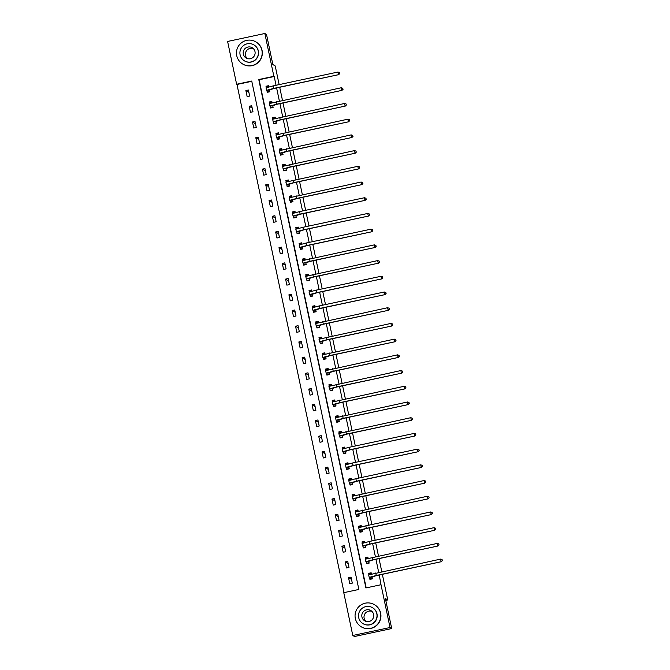 <?xml version="1.0" encoding="UTF-8"?>
<svg xmlns="http://www.w3.org/2000/svg" width="670" height="670" viewBox="0 0 670 670"><rect width="100%" height="100%" fill="white"/><g stroke="black" fill="none" stroke-linecap="round" stroke-linejoin="round"><path stroke-width="1" d="M382.344 574.324L387.746 599.952L385.384 598.528L391.707 628.544L354.48 636.5L352.788 635.478L343.769 592.674L358.86 589.449L251.727 81.037L236.627 84.261L227.607 41.456L264.843 33.5L273.863 76.305L258.771 79.529L365.912 587.942L381.004 584.717L390.024 627.522L352.788 635.478M251.778 81.305L236.971 84.47L344.053 592.615M264.843 33.5L266.534 34.522L272.858 64.529L275.219 65.962L279.147 84.613M279.708 87.267L282.464 100.324M283.016 102.979L285.772 116.036M286.333 118.691L289.08 131.747M289.641 134.402L292.396 147.459M292.949 150.114L295.704 163.17M296.266 165.825L299.013 178.882M299.574 181.536L302.329 194.593M302.882 197.248L305.637 210.305M306.198 212.96L308.945 226.016M309.507 228.671L312.262 241.728M312.815 244.383L315.57 257.439M316.131 260.094L318.878 273.151M319.439 275.805L322.195 288.862M322.747 291.517L325.503 304.574M326.064 307.228L328.811 320.293M329.372 322.94L332.127 336.005M332.68 338.651L335.435 351.716M335.997 354.363L338.744 367.428M339.305 370.075L342.06 383.139M342.613 385.786L345.368 398.851M345.929 401.498L348.676 414.562M349.238 417.209L351.993 430.274M352.546 432.921L355.301 445.986M355.862 448.632L358.609 461.697M359.17 464.344L361.926 477.409M362.478 480.055L365.234 493.12M365.795 495.767L368.542 508.831M369.103 511.478L371.858 524.543M372.411 527.19L375.166 540.255M375.728 542.901L378.475 555.966M379.036 558.613L381.791 571.678M385.778 600.37L387.746 599.952M352.303 583.126L351.03 577.088L348.517 577.624L349.79 583.67L352.303 583.126M348.995 567.415L347.722 561.376L345.209 561.912L346.482 567.959L348.995 567.415M345.687 551.703L344.413 545.665L341.893 546.201L343.166 552.247L345.687 551.703M342.37 535.992L341.097 529.953L338.584 530.489L339.858 536.536L342.37 535.992M339.062 520.28L337.789 514.242L335.276 514.778L336.549 520.816L339.062 520.28M335.754 504.569L334.481 498.53L331.96 499.066L333.233 505.105L335.754 504.569M332.437 488.857L331.164 482.819L328.652 483.355L329.925 489.393L332.437 488.857M329.129 473.146L327.856 467.107L325.335 467.643L326.617 473.682L329.129 473.146M325.821 457.434L324.548 451.396L322.027 451.932L323.3 457.97L325.821 457.434M322.505 441.723L321.231 435.684L318.719 436.22L319.992 442.259L322.505 441.723M319.196 426.011L317.923 419.973L315.403 420.509L316.684 426.547L319.196 426.011M315.888 410.3L314.615 404.261L312.094 404.797L313.367 410.836L315.888 410.3M312.572 394.588L311.299 388.55L308.786 389.086L310.059 395.124L312.572 394.588M309.264 378.877L307.991 372.838L305.47 373.374L306.751 379.413L309.264 378.877M305.956 363.165L304.683 357.127L302.162 357.663L303.435 363.701L305.956 363.165M302.639 347.454L301.366 341.415L298.853 341.951L300.127 347.99L302.639 347.454M299.331 331.742L298.058 325.704L295.537 326.24L296.818 332.278L299.331 331.742M296.023 316.031L294.75 309.984L292.229 310.528L293.502 316.567L296.023 316.031M292.706 300.319L291.433 294.272L288.921 294.817L290.194 300.855L292.706 300.319M289.398 284.608L288.125 278.561L285.604 279.105L286.877 285.144L289.398 284.608M286.09 268.896L284.809 262.849L282.296 263.394L283.569 269.432L286.09 268.896M282.774 253.185L281.5 247.138L278.988 247.682L280.261 253.721L282.774 253.185M279.465 237.473L278.192 231.426L275.672 231.971L276.945 238.009L279.465 237.473M276.157 221.762L274.876 215.715L272.363 216.259L273.636 222.298L276.157 221.762M272.841 206.05L271.568 200.003L269.055 200.548L270.328 206.586L272.841 206.05M269.533 190.339L268.26 184.292L265.739 184.836L267.012 190.875L269.533 190.339M266.224 174.627L264.943 168.58L262.431 169.125L263.704 175.163L266.224 174.627M262.908 158.916L261.635 152.869L259.123 153.413L260.396 159.452L262.908 158.916M259.6 143.204L258.327 137.157L255.806 137.702L257.079 143.74L259.6 143.204M256.283 127.493L255.01 121.446L252.498 121.99L253.771 128.029L256.283 127.493M252.975 111.781L251.702 105.734L249.19 106.27L250.463 112.317L252.975 111.781M249.667 96.07L248.394 90.023L245.873 90.559L247.146 96.606L249.667 96.07M381.004 584.717L379.245 574.986M378.692 572.339L375.937 559.274M375.376 556.628L372.629 543.563M372.068 540.916L369.312 527.851M368.76 525.205L366.004 512.14M365.443 509.493L362.696 496.428M362.135 493.782L359.38 480.717M358.827 478.07L356.072 465.005M355.51 462.359L352.763 449.294M352.202 446.647L349.447 433.582M348.894 430.936L346.139 417.871M345.578 415.224L342.831 402.159M342.269 399.513L339.514 386.448M338.961 383.801L336.206 370.736M335.645 368.09L332.898 355.025M332.337 352.378L329.581 339.313M329.029 336.667L326.273 323.602M325.712 320.955L322.965 307.89M322.404 305.244L319.649 292.179M319.096 289.532L316.341 276.467M315.779 273.821L313.032 260.756M312.471 258.109L309.716 245.044M309.163 242.398L306.408 229.333M305.847 226.686L303.1 213.621M302.538 210.966L299.783 197.91M299.23 195.255L296.475 182.198M295.914 179.543L293.167 166.487M292.606 163.832L289.85 150.775M289.298 148.12L286.542 135.064M285.981 132.409L283.234 119.352M282.673 116.697L279.918 103.641M279.365 100.986L276.609 87.929M276.048 85.274L274.206 76.506L259.106 79.738L366.189 587.883M369.572 577.733L369.915 579.366L372.436 578.83L371.984 576.711M371.406 573.972L371.155 572.783L368.642 573.319L368.935 574.701M366.264 562.021L366.607 563.654L369.12 563.118L368.676 560.999M368.098 558.261L367.847 557.072L365.334 557.607L365.627 558.989M362.947 546.31L363.291 547.943L365.812 547.407L365.368 545.288M364.79 542.549L364.539 541.36L362.018 541.896L362.311 543.278M359.639 530.598L359.983 532.231L362.503 531.695L362.051 529.576M361.473 526.838L361.222 525.649L358.71 526.184L359.003 527.566M356.331 514.887L356.675 516.52L359.187 515.975L358.743 513.865M358.165 511.126L357.914 509.937L355.401 510.473L355.695 511.855M353.015 499.167L353.358 500.808L355.879 500.264L355.435 498.153M354.857 495.415L354.606 494.226L352.085 494.762L352.378 496.143M349.707 483.455L350.05 485.097L352.562 484.552L352.118 482.442M351.541 479.703L351.289 478.514L348.777 479.05L349.07 480.432M346.398 467.744L346.742 469.385L349.254 468.841L348.81 466.73M348.233 463.992L347.981 462.803L345.469 463.339L345.753 464.72M343.082 452.032L343.425 453.674L345.946 453.129L345.502 451.019M344.924 448.28L344.673 447.091L342.152 447.627L342.445 449.009M339.774 436.321L340.117 437.962L342.63 437.418L342.186 435.307M341.608 432.569L341.357 431.38L338.844 431.916L339.137 433.297M336.466 420.609L336.809 422.251L339.322 421.706L338.878 419.596M338.3 416.857L338.048 415.668L335.536 416.204L335.821 417.586M333.149 404.898L333.493 406.539L336.013 405.995L335.57 403.884M334.992 401.146L334.74 399.957L332.22 400.493L332.513 401.874M329.841 389.186L330.184 390.828L332.697 390.283L332.253 388.173M331.675 385.434L331.424 384.245L328.911 384.781L329.204 386.163M326.533 373.475L326.876 375.116L329.389 374.572L328.945 372.461M328.367 369.723L328.116 368.534L325.603 369.07L325.888 370.451M323.216 357.763L323.56 359.405L326.081 358.86L325.637 356.75M325.059 354.011L324.808 352.822L322.287 353.358L322.58 354.74M319.908 342.052L320.252 343.693L322.764 343.149L322.32 341.038M321.742 338.3L321.491 337.111L318.979 337.647L319.272 339.028M316.6 326.34L316.944 327.982L319.456 327.437L319.012 325.327M318.434 322.588L318.183 321.399L315.671 321.935L315.955 323.317M313.284 310.629L313.627 312.262L316.148 311.726L315.704 309.615M315.126 306.877L314.875 305.688L312.354 306.224L312.647 307.605M309.976 294.917L310.319 296.55L312.831 296.014L312.387 293.904M311.81 291.165L311.558 289.976L309.046 290.512L309.339 291.894M306.667 279.206L307.011 280.839L309.523 280.303L309.079 278.192M308.502 275.454L308.25 274.264L305.738 274.8L306.022 276.182M303.351 263.494L303.694 265.127L306.215 264.591L305.771 262.481M305.193 259.742L304.942 258.553L302.421 259.089L302.714 260.471M300.043 247.783L300.386 249.416L302.899 248.88L302.455 246.769M301.877 244.031L301.626 242.841L299.113 243.378L299.406 244.759M296.735 232.071L297.078 233.704L299.591 233.168L299.147 231.058M298.569 228.319L298.317 227.13L295.805 227.666L296.09 229.048M293.418 216.36L293.762 217.993L296.282 217.457L295.839 215.346M295.261 212.608L295.009 211.418L292.488 211.955L292.782 213.336M290.11 200.648L290.453 202.281L292.966 201.745L292.522 199.635M291.944 196.896L291.693 195.707L289.18 196.243L289.474 197.625M286.802 184.937L287.145 186.57L289.658 186.034L289.214 183.923M288.636 181.185L288.385 179.995L285.872 180.531L286.157 181.913M283.485 169.225L283.829 170.858L286.35 170.322L285.906 168.212M285.328 165.473L285.077 164.284L282.556 164.82L282.849 166.202M280.177 153.514L280.521 155.147L283.033 154.611L282.589 152.5M282.011 149.762L281.76 148.573L279.248 149.108L279.541 150.49M276.861 137.802L277.213 139.435L279.725 138.899L279.281 136.789M278.703 134.05L278.452 132.861L275.94 133.397L276.224 134.779M273.553 122.091L273.896 123.724L276.417 123.188L275.965 121.077M275.395 118.339L275.144 117.15L272.623 117.686L272.916 119.067M270.245 106.379L270.588 108.012L273.1 107.476L272.656 105.366M272.079 102.627L271.827 101.43L269.315 101.974L269.608 103.356M266.928 90.668L267.28 92.301L269.792 91.765L269.348 89.654M268.771 86.916L268.519 85.718L266.007 86.263L266.291 87.644M391.707 628.544L390.024 627.522M369.472 573.822L368.642 573.319M351.532 579.441L348.517 577.624M348.216 563.73L345.209 561.912M366.163 558.11L365.334 557.607M344.908 548.018L341.893 546.201M362.855 542.399L362.018 541.896M341.599 532.307L338.584 530.489M359.539 526.687L358.71 526.184M338.283 516.595L335.276 514.778M356.231 510.976L355.401 510.473M334.975 500.884L331.96 499.066M352.923 495.264L352.085 494.762M331.667 485.172L328.652 483.355M349.606 479.553L348.777 479.05M328.35 469.461L325.335 467.643M346.298 463.841L345.469 463.339M325.042 453.749L322.027 451.932M342.99 448.13L342.152 447.627M321.734 438.038L318.719 436.22M339.673 432.418L338.844 431.916M318.418 422.326L315.403 420.509M336.365 416.707L335.536 416.204M315.109 406.615L312.094 404.797M333.057 400.995L332.22 400.493M311.801 390.903L308.786 389.086M329.741 385.284L328.911 384.781M308.485 375.192L305.47 373.374M326.432 369.572L325.603 369.07M305.177 359.48L302.162 357.663M323.124 353.861L322.287 353.358M301.86 343.769L298.853 341.951M319.808 338.149L318.979 337.647M298.552 328.057L295.537 326.24M316.5 322.438L315.671 321.935M295.244 312.346L292.229 310.528M313.192 306.726L312.354 306.224M291.927 296.634L288.921 294.817M309.875 291.014L309.046 290.512M288.619 280.923L285.604 279.105M306.567 275.303L305.738 274.8M285.311 265.211L282.296 263.394M303.259 259.591L302.421 259.089M281.995 249.5L278.988 247.682M299.942 243.88L299.113 243.378M278.687 233.788L275.672 231.971M296.634 228.168L295.805 227.666M275.378 218.077L272.363 216.259M293.326 212.457L292.488 211.955M272.062 202.365L269.055 200.548M290.01 196.745L289.18 196.243M268.754 186.654L265.739 184.836M286.701 181.034L285.872 180.531M265.446 170.942L262.431 169.125M283.385 165.323L282.556 164.82M262.129 155.231L259.123 153.413M280.077 149.611L279.248 149.108M258.821 139.519L255.806 137.702M276.769 133.899L275.94 133.397M255.513 123.808L252.498 121.99M273.452 118.188L272.623 117.686M252.196 108.096L249.19 106.27M270.144 102.477L269.315 101.974M248.888 92.385L245.873 90.559M266.836 86.765L266.007 86.263M370.451 579.249L369.999 578.972L372.361 578.47M368.977 574.684L368.935 573.939L371.297 573.436M372.043 577.054L376.431 575.589L441.296 561.72L376.264 575.488L369.203 577.389L372.084 577.188M369.999 578.972L369.522 577.59M442.326 560.614L442.108 559.609L442.326 560.614L441.12 561.619L440.592 559.107L368.693 574.885M440.592 559.107L442.108 559.609M442.393 560.656L441.296 561.72M365.837 621.333A5.98 5.963 121.1 0 1 371.875 611.341M355.334 618.46A12.881 12.847 -58.9 0 0 375.351 626.249A12.881 12.847 -58.9 0 0 374.572 604.742A12.881 12.847 -58.9 0 0 355.334 618.46M361.256 626.793L361.423 626.902A12.881 12.847 -58.9 0 0 380.661 613.184A12.881 12.847 -58.9 0 0 374.739 604.843L374.572 604.742M372.553 607.732L372.713 607.824A9.28 9.246 121.1 0 1 373.274 623.318A9.28 9.246 121.1 0 1 363.123 623.711L362.964 623.619A9.28 9.246 -58.9 0 0 376.816 613.737A9.28 9.246 -58.9 0 0 362.403 608.125A9.28 9.246 -58.9 0 0 362.964 623.619M373.6 614.423A5.98 5.963 -58.9 0 0 364.304 610.814A5.98 5.963 -58.9 0 0 364.673 620.788A5.98 5.963 -58.9 0 0 373.6 614.423M247.238 58.533A5.98 5.963 121.1 0 1 253.277 48.541M236.736 55.66A12.881 12.847 -58.9 0 0 256.752 63.449A12.881 12.847 -58.9 0 0 255.974 41.942A12.881 12.847 -58.9 0 0 236.736 55.66M242.657 64.002L242.825 64.102A12.881 12.847 -58.9 0 0 262.062 50.384A12.881 12.847 -58.9 0 0 256.141 42.043L255.974 41.942M253.955 44.932L254.106 45.024A9.28 9.246 121.1 0 1 254.667 60.518A9.28 9.246 121.1 0 1 244.516 60.911L244.366 60.819A9.28 9.246 -58.9 0 0 258.218 50.937A9.28 9.246 -58.9 0 0 243.805 45.325A9.28 9.246 -58.9 0 0 244.366 60.819M254.994 51.623A5.98 5.963 -58.9 0 0 245.706 48.014A5.98 5.963 -58.9 0 0 246.066 57.988A5.98 5.963 -58.9 0 0 254.994 51.623M367.143 563.537L366.691 563.261L369.044 562.758M365.661 558.973L365.627 558.227L367.981 557.725M368.726 561.343L373.123 559.877L437.979 546.008L372.956 559.777L365.895 561.678L368.776 561.477M366.691 563.261L366.214 561.879M439.009 544.903L438.8 543.898L439.009 544.903L437.812 545.908L437.284 543.395L365.385 559.174M437.284 543.395L438.8 543.898M439.076 544.944L437.979 546.008M363.835 547.826L363.375 547.549L365.736 547.047M362.353 543.261L362.311 542.516L364.673 542.013M365.418 545.631L369.815 544.166L434.671 530.297L369.639 544.065L362.587 545.966L365.468 545.765M363.375 547.549L362.906 546.167M435.701 529.191L435.492 528.186L435.701 529.191L434.503 530.196L433.967 527.684L369.111 541.544L362.051 543.445L362.604 545.983M433.967 527.684L435.492 528.186M435.768 529.233L434.671 530.297M360.519 532.114L360.066 531.838L362.428 531.335M359.045 527.55L359.003 526.804L361.365 526.302M362.11 529.92L366.498 528.454L431.363 514.585L366.331 528.354L359.271 530.255L362.152 530.054M360.066 531.838L359.589 530.456M432.393 513.48L432.175 512.475L432.393 513.48L431.187 514.485L430.659 511.972L365.803 525.833L358.743 527.734L359.288 530.271M430.659 511.972L432.175 512.475M432.46 513.521L431.363 514.585M357.21 516.403L356.75 516.126L359.112 515.624M355.728 511.838L355.695 511.093L358.048 510.59M358.793 514.208L363.19 512.743L428.046 498.874L363.023 512.642L355.963 514.543L358.844 514.342M356.75 516.126L356.281 514.744M429.076 497.768L428.867 496.763L429.076 497.768L427.879 498.773L427.351 496.261L355.452 512.039M355.963 514.543L355.435 512.022M427.351 496.261L428.867 496.763M429.143 497.81L428.046 498.874M353.902 500.691L353.442 500.415L355.803 499.912M352.42 496.127L352.378 495.381L354.74 494.879M355.485 498.488L359.882 497.031L424.738 483.162L359.706 496.931L352.654 498.832L355.536 498.631M353.442 500.415L352.973 499.033M425.768 482.057L425.559 481.052L425.768 482.057L424.571 483.062L424.035 480.549L352.135 496.328M424.035 480.549L425.559 481.052M425.835 482.099L424.738 483.162M350.586 484.98L350.134 484.703L352.495 484.201M349.112 480.415L349.07 479.67L351.432 479.167M352.177 482.777L356.566 481.32L421.43 467.451L356.398 481.219L349.338 483.12L352.219 482.919M350.134 484.703L349.656 483.321M422.46 466.345L422.242 465.34L422.46 466.345L421.254 467.35L420.727 464.838L355.871 478.698L348.81 480.599L349.338 483.12M420.727 464.838L422.242 465.34M422.527 466.387L421.43 467.451M347.278 469.268L346.817 468.992L349.179 468.489M345.795 464.704L345.762 463.958L348.115 463.456M348.861 467.065L353.257 465.608L418.114 451.739L353.09 465.508L346.03 467.409L348.911 467.208M346.817 468.992L346.348 467.61M419.144 450.634L418.934 449.629L419.144 450.634L417.946 451.639L417.418 449.126L352.554 462.987L345.502 464.888L346.03 467.409M417.418 449.126L418.934 449.629M419.211 450.675L418.114 451.739M343.97 453.556L343.509 453.28L345.871 452.778M342.487 448.992L342.445 448.247L344.807 447.744M345.553 451.354L349.949 449.897L414.805 436.028L349.774 449.796L342.722 451.697L345.603 451.496M343.509 453.28L343.04 451.898M415.835 434.922L415.626 433.917L415.835 434.922L414.638 435.927L414.102 433.415L349.246 447.275L342.186 449.176L342.722 451.697M414.102 433.415L415.626 433.917M415.903 434.964L414.805 436.028M340.653 437.845L340.201 437.569L342.554 437.066M339.179 433.281L339.137 432.535L341.499 432.033M342.244 435.642L346.633 434.185L411.497 420.316L346.465 434.085L339.405 435.986L342.286 435.785M340.201 437.569L339.724 436.187M412.527 419.211L412.31 418.206L412.527 419.211L411.321 420.216L410.794 417.703L338.894 433.482M410.794 417.703L412.31 418.206M412.594 419.253L411.497 420.316M337.345 422.134L336.884 421.857L339.246 421.355M335.863 417.569L335.829 416.824L338.183 416.313M338.928 419.931L343.325 418.474L408.181 404.605L343.157 418.373L336.097 420.274L338.978 420.073M336.884 421.857L336.415 420.475M409.211 403.499L409.002 402.494L409.211 403.499L408.013 404.504L407.486 401.992L335.586 417.77M407.486 401.992L409.002 402.494M409.278 403.541L408.181 404.605M334.037 406.422L333.576 406.146L335.938 405.643M332.555 401.858L332.513 401.112L334.874 400.601M335.62 404.219L340.017 402.762L404.873 388.893L339.841 402.662L332.789 404.563L335.67 404.362M333.576 406.146L333.107 404.764M405.903 387.788L405.693 386.783L405.903 387.788L404.705 388.793L404.169 386.272L332.27 402.059M404.169 386.272L405.693 386.783M405.97 387.829L404.873 388.893M330.72 390.71L330.268 390.434L332.622 389.932M329.246 386.146L329.204 385.401L331.566 384.89M332.312 388.508L336.7 387.051L401.556 373.182L336.533 386.95L329.472 388.851L332.353 388.65M330.268 390.434L329.791 389.052M402.595 372.076L402.377 371.071L402.595 372.076L401.389 373.081L400.861 370.56L328.962 386.347M329.472 388.851L328.945 386.33M400.861 370.56L402.377 371.071M402.662 372.118L401.556 373.182M327.412 374.999L326.952 374.723L329.313 374.22M325.93 370.435L325.896 369.689L328.25 369.178M328.995 372.796L333.392 371.339L398.248 357.47L333.224 371.239L326.164 373.14L329.045 372.939M326.952 374.723L326.483 373.341M399.278 356.365L399.069 355.36L399.278 356.365L398.081 357.37L397.553 354.849L325.654 370.636M326.164 373.14L325.637 370.619M397.553 354.849L399.069 355.36M399.345 356.406L398.248 357.47M324.104 359.288L323.644 359.011L326.005 358.509M322.622 354.723L322.58 353.978L324.942 353.467M325.687 357.085L330.084 355.628L394.94 341.759L329.908 355.527L322.856 357.428L325.737 357.227M323.644 359.011L323.166 357.629M395.97 340.653L395.761 339.648L395.97 340.653L394.772 341.658L394.236 339.137L322.337 354.924M322.856 357.428L322.32 354.907M394.236 339.137L395.761 339.648M396.037 340.695L394.94 341.759M320.788 343.576L320.335 343.3L322.689 342.797M319.314 339.012L319.272 338.266L321.634 337.755M322.379 341.373L326.767 339.916L391.623 326.047L326.6 339.816L319.54 341.717L322.421 341.516M320.335 343.3L319.858 341.918M392.662 324.942L392.444 323.937L392.662 324.942L391.456 325.947L390.928 323.426L319.029 339.213M390.928 323.426L392.444 323.937M392.729 324.984L391.623 326.047M317.479 327.865L317.019 327.588L319.381 327.086M315.997 323.3L315.964 322.555L318.317 322.044M319.062 325.662L323.459 324.205L388.315 310.336L323.292 324.104L316.232 326.005L319.113 325.804M317.019 327.588L316.55 326.206M389.345 309.23L389.136 308.225L389.345 309.23L388.148 310.235L387.62 307.714L315.721 323.501M387.62 307.714L389.136 308.225M389.412 309.272L388.315 310.336M314.171 312.153L313.711 311.877L316.072 311.374M312.689 307.589L312.647 306.843L315.009 306.332M315.754 309.95L320.151 308.493L385.007 294.624L319.975 308.393L312.923 310.285L315.805 310.093M313.711 311.877L313.233 310.495M386.037 293.519L385.828 292.514L386.037 293.519L384.84 294.524L384.304 292.003L319.448 305.872L312.387 307.773L312.94 310.31M384.304 292.003L385.828 292.514M386.104 293.56L385.007 294.624M310.855 296.442L310.403 296.165L312.756 295.663M309.381 291.877L309.339 291.132L311.701 290.621M312.446 294.239L316.835 292.782L381.691 278.913L316.667 292.681L309.607 294.574L312.488 294.381M310.403 296.165L309.925 294.775M382.729 277.807L382.511 276.802L382.729 277.807L381.523 278.812L380.996 276.291L316.139 290.16L309.079 292.061L309.624 294.599M380.996 276.291L382.511 276.802M382.796 277.849L381.691 278.913M307.547 280.73L307.086 280.454L309.448 279.951M306.064 276.166L306.031 275.42L308.384 274.909M309.13 278.527L313.526 277.07L378.382 263.201L313.359 276.97L306.299 278.862L309.18 278.67M307.086 280.454L306.617 279.063M379.413 262.096L379.203 261.091L379.413 262.096L378.215 263.101L377.687 260.58L305.788 276.367M377.687 260.58L379.203 261.091M379.48 262.137L378.382 263.201M304.239 265.019L303.778 264.742L306.14 264.24M302.756 260.454L302.714 259.709L305.076 259.198M305.822 262.816L310.21 261.359L375.074 247.49L310.043 261.258L302.991 263.151L305.872 262.958M303.778 264.742L303.301 263.352M376.104 246.384L375.895 245.379L376.104 246.384L374.907 247.389L374.371 244.868L302.472 260.655M374.371 244.868L375.895 245.379M376.172 246.426L375.074 247.49M300.922 249.307L300.47 249.031L302.823 248.528M299.44 244.743L299.406 243.997L301.768 243.486M302.513 247.104L306.902 245.647L371.758 231.778L306.734 245.547L299.674 247.439L302.555 247.247M300.47 249.031L299.993 247.64M372.796 230.673L372.579 229.668L372.796 230.673L371.59 231.678L371.063 229.157L306.207 243.026L299.147 244.927L299.674 247.439M371.063 229.157L372.579 229.668M372.863 230.715L371.758 231.778M297.614 233.596L297.153 233.319L299.515 232.817M296.132 229.031L296.098 228.286L298.452 227.775M299.197 231.393L303.594 229.936L368.45 216.067L303.426 229.835L296.366 231.728L299.247 231.535M297.153 233.319L296.684 231.929M369.48 214.961L369.271 213.956L369.48 214.961L368.282 215.966L367.755 213.445L302.89 227.314L295.839 229.215L296.366 231.728M367.755 213.445L369.271 213.956M369.547 215.003L368.45 216.067M294.306 217.884L293.845 217.608L296.207 217.105M292.824 213.32L292.782 212.566L295.143 212.063M295.889 215.681L300.277 214.224L365.142 200.355L300.11 214.124L293.058 216.016L295.939 215.824M293.845 217.608L293.368 216.217M366.172 199.25L365.962 198.245L366.172 199.25L364.974 200.255L364.438 197.734L299.582 211.603L292.522 213.504L293.058 216.016M364.438 197.734L365.962 198.245M366.239 199.292L365.142 200.355M290.989 202.173L290.537 201.896L292.891 201.394M289.507 197.608L289.474 196.854L291.835 196.352M292.581 199.97L296.969 198.513L361.825 184.644L296.802 198.412L289.741 200.305L292.623 200.112M290.537 201.896L290.06 200.506M362.864 183.538L362.646 182.533L362.864 183.538L361.658 184.543L361.13 182.022L289.231 197.809M361.13 182.022L362.646 182.533M362.931 183.58L361.825 184.644M287.681 186.461L287.221 186.185L289.582 185.682M286.199 181.897L286.165 181.143L288.519 180.64M289.264 184.258L293.661 182.801L358.517 168.932L293.493 182.701L286.433 184.593L289.314 184.401M287.221 186.185L286.752 184.794M359.547 167.827L359.338 166.822L359.547 167.827L358.349 168.832L357.822 166.311L285.923 182.098M357.822 166.311L359.338 166.822M359.614 167.869L358.517 168.932M284.365 170.75L283.913 170.473L286.274 169.962M282.891 166.185L282.849 165.431L285.211 164.929M285.956 168.547L290.345 167.09L355.209 153.221L290.177 166.989L283.125 168.882L286.006 168.689M283.913 170.473L283.435 169.083M356.239 152.115L356.03 151.11L356.239 152.115L355.041 153.12L354.505 150.599L282.606 166.386M354.505 150.599L356.03 151.11M356.306 152.157L355.209 153.221M281.057 155.038L280.604 154.762L282.958 154.251M279.574 150.474L279.541 149.72L281.903 149.217M282.639 152.835L287.036 151.378L351.892 137.509L286.869 151.278L279.809 153.17L282.69 152.978M280.604 154.762L280.127 153.371M352.931 136.404L352.713 135.399L352.931 136.404L351.725 137.409L351.197 134.888L279.298 150.675M279.809 153.17L279.281 150.658M351.197 134.888L352.713 135.399M352.998 136.445L351.892 137.509M277.748 139.327L277.288 139.05L279.65 138.539M276.266 134.762L276.233 134.008L278.586 133.506M279.331 137.124L283.728 135.667L348.584 121.798L283.561 135.558L276.501 137.459L279.382 137.266M277.288 139.05L276.819 137.66M349.614 120.692L349.405 119.687L349.614 120.692L348.417 121.697L347.889 119.176L275.981 134.963M276.501 137.459L275.973 134.946M347.889 119.176L349.405 119.687M349.681 120.734L348.584 121.798M274.432 123.615L273.98 123.339L276.341 122.828M272.958 119.051L272.916 118.297L275.278 117.794M276.023 121.412L280.412 119.955L345.276 106.086L280.244 119.846L273.192 121.747L276.074 121.555M273.98 123.339L273.502 121.948M346.306 104.981L346.089 103.976L346.306 104.981L345.109 105.986L344.573 103.465L272.673 119.252M344.573 103.465L346.089 103.976M346.373 105.023L345.276 106.086M271.124 107.904L270.672 107.627L273.025 107.116M269.642 103.339L269.608 102.585L271.97 102.083M272.707 105.701L277.104 104.244L341.96 90.375L276.936 104.135L269.876 106.036L272.757 105.843M270.672 107.627L270.194 106.237M342.99 89.269L342.78 88.264L342.99 89.269L341.792 90.274L341.264 87.753L269.365 103.54M341.264 87.753L342.78 88.264M343.065 89.311L341.96 90.375M267.816 92.192L267.355 91.916L269.717 91.405M266.333 87.628L266.3 86.874L268.653 86.371M269.399 89.989L273.796 88.532L338.651 74.663L273.628 88.423L266.568 90.324L269.449 90.132M267.355 91.916L266.886 90.525M339.682 73.558L339.472 72.553L339.682 73.558L338.484 74.563L337.956 72.042L273.092 85.911L266.04 87.812L266.568 90.324M337.956 72.042L339.472 72.553M339.749 73.599L338.651 74.663M376.264 575.488L375.736 572.967M372.956 559.777L372.42 557.256M369.639 544.065L369.111 541.544M366.331 528.354L365.803 525.833M363.023 512.642L362.487 510.121M359.706 496.931L359.179 494.41M356.398 481.219L355.871 478.698M353.09 465.508L352.554 462.987M349.774 449.796L349.246 447.275M346.465 434.085L345.938 431.564M343.157 418.373L342.621 415.852M339.841 402.662L339.313 400.141M336.533 386.95L336.005 384.429M333.224 371.239L332.689 368.718M329.908 355.527L329.38 353.006M326.6 339.816L326.072 337.295M323.292 324.104L322.756 321.583M319.975 308.393L319.448 305.872M316.667 292.681L316.139 290.16M313.359 276.97L312.823 274.449M310.043 261.258L309.515 258.737M306.734 245.547L306.207 243.026M303.426 229.835L302.89 227.314M300.11 214.124L299.582 211.603M296.802 198.412L296.274 195.891M293.493 182.701L292.958 180.18M290.177 166.989L289.649 164.468M286.869 151.278L286.341 148.757M283.561 135.558L283.025 133.045M280.244 119.846L279.717 117.334M276.936 104.135L276.409 101.622M273.628 88.423L273.092 85.911M369.203 577.389L368.676 574.868M365.895 561.678L365.368 559.157M352.654 498.832L352.118 496.311M339.405 435.986L338.878 433.465M336.097 420.274L335.57 417.753M332.789 404.563L332.253 402.042M319.54 341.717L319.012 339.196M316.232 326.005L315.704 323.484M306.299 278.862L305.771 276.35M302.991 263.151L302.455 260.638M289.741 200.305L289.214 197.792M286.433 184.593L285.906 182.081M283.125 168.882L282.589 166.369M273.192 121.747L272.656 119.235M269.876 106.036L269.348 103.523"/></g></svg>
